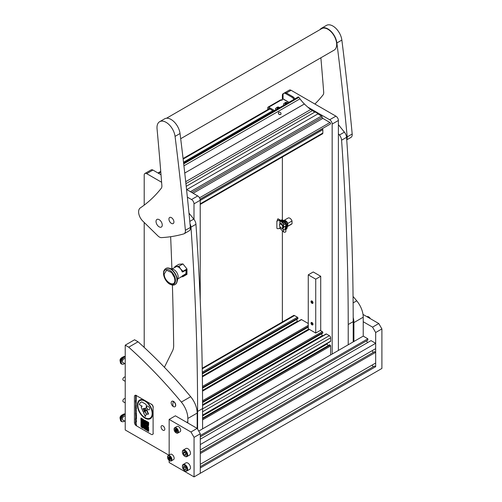 <?xml version="1.0" encoding="UTF-8"?>
<svg xmlns="http://www.w3.org/2000/svg" width="502" height="502" viewBox="0 0 502 502"><rect width="100%" height="100%" fill="white"/><g stroke="black" fill="none" stroke-linecap="round" stroke-linejoin="round"><path stroke-width="0.75" d="M348.225 344.774L348.219 324.505L353.195 321.631L353.201 341.9M338.392 133.733L339.421 135.013A6.162 3.558 60 0 1 341.586 140.196A2640.558 1524.536 60 0 1 348.219 324.505M338.392 124.665L344.397 132.139A6.162 3.558 60 0 1 346.562 137.322A2640.558 1524.536 60 0 1 353.195 321.631M197.606 429.141L197.6 411.464L202.576 408.584L202.582 428.859M190.026 223.898A6.162 3.558 60 0 1 190.967 227.155A2640.558 1524.536 60 0 1 197.6 411.464M188.984 213.13L193.785 219.098A6.162 3.558 60 0 1 195.943 224.281A2640.558 1524.536 60 0 1 202.576 408.584M164.405 367.276L172.588 350.76A17.601 10.165 -120 0 0 173.661 345.338A3520.746 2032.711 -120 0 0 172.406 285.054M171.897 268.965A3520.746 2032.711 -120 0 0 170.649 236.706M332.167 354.042L332.167 124.069A3.52 2.033 -120 0 0 329.676 119.758L307.77 107.108M283.561 93.56A3.52 2.033 -120 0 0 283.103 93.711A3.52 2.033 -120 0 0 282.375 95.324L282.375 99.346M282.375 157.007L282.375 219.995M282.375 230.719L282.375 321.97M329.676 119.758L335.901 116.163L291.091 90.291L286.422 92.989M338.392 350.452L338.392 120.474L332.167 124.069M283.103 93.711L289.328 90.115A3.52 2.033 60 0 1 291.091 90.291M335.901 116.163A3.52 2.033 60 0 1 338.392 120.474M161.613 182.27L146.697 173.654A3.52 2.033 -120 0 0 144.934 173.485A3.52 2.033 -120 0 0 144.206 175.091L144.206 205.13M144.206 222.468L144.206 347.409M193.998 219.374L193.998 203.843A3.52 2.033 -120 0 0 191.507 199.526L187.359 197.135M144.934 173.485L151.158 169.889A3.52 2.033 60 0 1 152.922 170.065L146.697 173.654M191.507 199.526L197.732 195.937L186.549 189.48M161.017 174.74L152.922 170.065M197.732 195.937A3.52 2.033 60 0 1 200.223 200.248L193.998 203.843M200.223 299.995L200.223 200.248M311.999 322.566A1.406 0.816 -120 0 0 311.296 322.497A1.406 0.816 -120 0 0 311.083 323.627A1.406 0.816 -120 0 0 311.999 324.869A1.406 0.816 -120 0 0 312.708 324.938A1.406 0.816 -120 0 0 312.922 323.809A1.406 0.816 -120 0 0 311.999 322.566M311.999 301.005A1.406 0.816 -120 0 0 311.296 300.936A1.406 0.816 -120 0 0 311.083 302.066A1.406 0.816 -120 0 0 311.999 303.308A1.406 0.816 -120 0 0 312.708 303.377A1.406 0.816 -120 0 0 312.922 302.248A1.406 0.816 -120 0 0 311.999 301.005M320.715 276.282L320.715 330.184L315.733 333.058L308.266 328.747L308.266 274.845L315.733 279.156L320.715 276.282L313.248 271.971L308.266 274.845M315.733 333.058L315.733 279.156M200.223 204.433L322.466 133.858A1.763 1.017 -120 0 0 322.83 133.055L322.83 129.673A0.703 0.408 -120 0 0 322.334 128.813L322.196 128.732M297.937 318.613L202.325 373.814L297.881 318.732L297.937 318.111A0.703 0.408 -120 0 0 297.435 317.251L294.511 315.557A1.763 1.017 -120 0 0 293.632 315.476L202.237 368.236M297.717 321.587A2.642 1.525 60 0 1 297.466 321.198L296.506 319.529M308.266 323.501L301.545 319.617A0.703 0.408 -120 0 0 301.194 319.586L202.362 376.644M322.83 332.989L202.57 402.422L322.773 333.108L322.83 332.487A0.703 0.408 -120 0 0 322.334 331.621L320.282 330.435M322.617 335.963A2.642 1.525 60 0 1 322.359 335.568L321.399 333.905M202.582 415.374L330.467 341.536A0.703 0.408 -120 0 0 330.611 341.216L330.611 337.84A1.763 1.017 -120 0 0 329.368 335.681L326.438 333.993A0.703 0.408 -120 0 0 326.087 333.955L202.576 405.271M328.17 345.627L327.204 343.964A2.642 1.525 60 0 1 326.99 343.544M330.611 354.945L330.611 345.96A0.703 0.408 -120 0 0 330.115 345.1L329.488 344.956M286.485 93.021L285.55 93.56A3.52 2.033 -120 0 0 283.787 93.385L284.722 92.851A3.52 2.033 60 0 1 286.485 93.021L292.81 96.679A3.52 2.033 60 0 1 294.059 97.777L294.912 98.844M294.059 97.777L293.124 98.317L293.977 99.383M293.124 98.317A3.52 2.033 -120 0 0 291.882 97.212L292.81 96.679M285.55 93.56L291.882 97.212M283.787 93.385A3.52 2.033 -120 0 0 283.059 94.997L283.059 98.881L281.503 100.212M267.748 109.637L267.748 107.792A1.406 0.816 60 0 1 268.043 107.146L280.486 99.961A1.406 0.816 60 0 1 281.195 100.03L282.124 100.212L281.503 99.848M268.683 109.103L268.746 108.294L273.646 111.124M268.043 107.146A1.406 0.816 60 0 1 268.746 107.215L274.581 110.584M278.616 113.992L279.721 114.632M280.662 114.494C278.604 114.55 277.97 113.778 278.754 112.166C280.781 112.153 281.415 112.931 280.662 114.494L281.013 114.149M278.397 112.517L278.754 112.166M297.956 97.225A0.878 0.508 60 0 1 298.119 96.999A0.878 0.508 60 0 1 298.558 97.043A0.878 0.508 60 0 1 298.91 97.369L299.976 98.831A26.844 15.499 -120 0 0 304.394 103.977L304.407 103.989A52.81 30.49 -120 0 0 310.707 109.511L185.709 181.68M186.775 189.612L317.854 113.935L321.462 116.018A0.966 0.558 60 0 1 322.146 117.204A0.966 0.558 -120 0 0 322.836 118.39L193.126 193.276M280.041 114.657L278.478 113.797M186.211 186.342L314.741 112.141L310.707 109.511M312.25 110.704L185.922 183.638M199.514 197.826L329.965 122.513L322.836 118.39M314.741 112.141A4.399 2.541 60 0 1 317.854 113.935M329.965 122.513A0.878 0.508 60 0 1 330.542 123.285A0.878 0.508 60 0 1 330.404 123.994A0.878 0.508 60 0 1 330.278 124.032M312.558 302.373L311.911 302.744A0.791 0.458 60 0 1 311.466 302.047A0.791 0.458 60 0 1 311.604 301.47A0.791 0.458 60 0 1 312.395 301.928A0.791 0.458 60 0 1 312.395 302.844A0.791 0.458 60 0 1 311.999 302.8L311.999 303.126A1.186 0.684 60 0 0 312.457 303.233L312.815 303.177A1.318 0.759 60 0 1 312.62 303.17M312.564 302.48L311.999 302.8M311.911 302.744L311.867 303.039A1.186 0.684 60 0 1 311.296 301.225A1.186 0.684 60 0 1 312.595 301.815A1.186 0.684 60 0 1 312.457 303.233M312.558 323.934L311.911 324.305A0.791 0.458 60 0 1 311.466 323.608A0.791 0.458 60 0 1 311.604 323.031A0.791 0.458 60 0 1 312.395 323.489A0.791 0.458 60 0 1 312.395 324.405A0.791 0.458 60 0 1 311.999 324.361L311.999 324.687A1.186 0.684 60 0 0 312.457 324.794L312.815 324.738A1.318 0.759 60 0 1 312.62 324.731M312.564 324.041L311.999 324.361M311.911 324.305L311.867 324.599A1.186 0.684 60 0 1 311.296 322.786A1.186 0.684 60 0 1 312.595 323.376A1.186 0.684 60 0 1 312.457 324.794M277.901 108.369L277.411 108.275M278.823 108.131L279.244 107.71L278.648 107.271L277.16 107.353L276.96 108.012L278.453 108.35M278.133 108.539A1.293 0.747 180 0 1 277.537 108.482A1.293 0.747 180 0 1 276.822 107.51A1.293 0.747 180 0 1 278.503 107.095A1.293 0.747 180 0 1 279.307 107.855M276.094 109.712A2.51 1.45 180 0 1 275.51 108.783A2.51 1.45 180 0 1 275.667 108.281L278.666 107.083L279.752 107.597M275.516 108.878A2.51 1.45 -0 0 0 275.51 108.978A2.51 1.45 -0 0 0 275.949 109.794M278.597 108.263L278.133 108.288M284.389 221.081A2.748 1.588 60 0 1 285.613 221.288A2.748 1.588 60 0 1 287.37 223.585A2.748 1.588 60 0 1 287.125 225.818M281.133 227.933A2.221 1.28 -120 0 0 282.701 227.029A2.221 1.28 -120 0 0 281.133 224.306A2.221 1.28 -120 0 0 279.558 225.216A2.221 1.28 -120 0 0 281.133 227.933L281.503 228.153L281.133 227.933M283.078 225.492A2.748 1.588 60 0 1 282.877 228.284A2.748 1.588 60 0 1 281.722 228.259M283.912 226.276A2.748 1.588 60 0 1 283.379 228.002L282.877 228.284M292.026 220.955L287.79 223.403A3.52 2.033 -120 0 0 283.85 220.485L288.085 218.044A3.52 2.033 60 0 1 292.026 220.955L292.026 223.741L287.79 226.182A3.52 2.033 -120 0 1 287.37 226.584A3.52 2.033 -120 0 1 287.226 226.653M292.026 223.741A3.52 2.033 60 0 1 291.606 224.137L287.37 226.584M287.79 223.403L287.79 226.182M279.57 225.015A2.748 1.588 60 0 1 279.558 224.783A2.748 1.588 60 0 1 280.129 223.522A2.748 1.588 60 0 1 281.503 223.66M277.537 220.585A0.878 0.508 -120 0 1 277.462 220.19L277.462 219.474A0.878 0.508 -120 0 1 277.644 219.073A0.878 0.508 -120 0 1 278.083 219.117L285.236 223.246A0.878 0.508 180 0 1 285.494 223.603A0.878 0.508 180 0 1 284.847 224.093A0.878 0.508 180 0 1 283.856 223.867L280.386 220.466L277.731 220.761A0.878 0.709 161.8 0 0 276.866 221.558L276.866 228.065A0.878 0.709 161.8 0 0 277.731 228.667L280.085 228.479L283.555 231.874A1.23 0.709 -0 0 0 283.743 232.012A1.23 0.709 -0 0 0 285.086 232.169A1.23 0.709 -0 0 0 285.851 231.51L285.851 229.376L283.743 229.941L281.609 228.172M281.609 223.873L283.743 226.182C284.835 226.628 285.538 226.477 285.851 225.731L285.851 223.603A1.23 0.709 -0 0 0 285.487 223.101L278.328 218.972A0.878 0.508 60 0 0 277.888 218.928A0.878 0.508 60 0 0 277.782 219.029M277.731 220.761L280.085 220.573L283.555 223.967A1.23 0.709 -0 0 0 283.743 224.112A1.23 0.709 -0 0 0 285.086 224.262A1.23 0.709 -0 0 0 285.851 223.603M276.866 221.558L276.866 228.065M285.487 226.051L285.487 228.059A4.399 2.541 60 0 1 285.299 228.517L285.851 229.37L285.236 229.075L285.851 229.37M282.331 228.416L283.856 229.709C285.086 229.998 285.55 229.784 285.236 229.081L285.048 228.661A4.399 2.541 -120 0 0 285.274 226.364M285.494 229.395L285.236 229.081L285.236 229.74M276.803 221.357A0.878 0.709 -18.2 0 1 277.669 220.56M285.331 228.774A4.574 2.642 -120 0 0 285.738 227.199A4.574 2.642 -120 0 0 285.625 226.17M285.851 224.463A5.284 3.05 60 0 1 286.523 227.318A5.284 3.05 60 0 1 285.851 229.401M285.851 229.496L286.134 229.326A5.284 3.05 -120 0 0 287.232 226.91A5.284 3.05 -120 0 0 284.923 221.595A5.284 3.05 -120 0 0 280.856 220.183L280.643 220.303M280.762 220.372A5.284 3.05 60 0 1 284.816 222.712M285.996 103.701L285.5 103.607M286.918 103.462L287.332 103.042L286.736 102.603L285.249 102.678L285.054 103.337L286.542 103.682M286.222 103.864A1.293 0.747 180 0 1 285.625 103.814A1.293 0.747 180 0 1 284.91 102.841A1.293 0.747 180 0 1 286.592 102.427A1.293 0.747 180 0 1 287.401 103.186M284.182 105.037A2.51 1.45 180 0 1 283.599 104.115A2.51 1.45 180 0 1 283.755 103.613L286.761 102.414L287.841 102.929M283.605 104.209A2.51 1.45 -0 0 0 283.599 104.303A2.51 1.45 -0 0 0 284.038 105.125M286.692 103.594L286.228 103.619M353.891 341.504L353.891 322.598A17.601 10.165 -120 0 0 353.188 317.452M198.729 431.086L363.222 336.114L363.222 317.208L353.891 322.598M353.057 296.456A352.078 203.272 60 0 1 356.721 300.817A17.601 10.165 60 0 1 363.222 317.208M162.943 430.189A2.642 1.525 60 0 1 161.217 427.861A2.642 1.525 60 0 1 161.619 425.746A2.642 1.525 60 0 1 162.943 425.872A2.642 1.525 60 0 1 164.662 428.2A2.642 1.525 60 0 1 164.261 430.314A2.642 1.525 60 0 1 162.943 430.189M187.836 422.998L187.836 418.467A17.601 10.165 -120 0 0 181.329 402.077A352.078 203.272 -120 0 0 128.707 347.183L138.044 341.793L134.561 339.779L125.224 345.169L128.707 347.183M125.224 345.169L125.224 429.969L168.885 455.176M181.329 402.077L190.666 396.693A352.078 203.272 -120 0 0 138.044 341.793M190.666 396.693A17.601 10.165 60 0 1 197.173 413.077L187.836 418.467M200.285 466.659L374.548 366.046L375.672 366.692L200.285 467.952L200.285 473.304L200.285 433.778L194.061 437.374L190.948 431.984L197.173 428.388L197.173 413.077M166.52 118.24L321.694 28.652A12.412 7.166 60 0 1 327.586 29.091A12.412 7.166 60 0 1 335.945 40.003A12.412 7.166 60 0 1 334.106 50.15L180.689 138.721M140.259 207.953A8.804 5.083 -120 0 0 138.615 212.089A8.804 5.083 -120 0 0 142.788 221.075L157.929 235.915A6.162 3.558 -120 0 0 161.456 237.615A264.058 152.451 -120 0 0 183.669 233.926A6.162 3.558 -120 0 0 184.14 233.731A6.162 3.558 -120 0 0 185.382 230.318A2640.558 1524.536 -120 0 0 175.06 136.387A12.851 7.417 -120 0 0 168.898 124.477A12.851 7.417 -120 0 0 159.655 121.697A12.851 7.417 -120 0 0 156.994 127.891A12.851 7.417 -120 0 0 157.051 128.788A3520.746 2032.711 60 0 1 161.87 185.583A6.162 3.558 60 0 1 161.224 188.344A264.058 152.451 60 0 1 140.259 207.953M184.14 233.731L189.116 230.857A6.162 3.558 -120 0 0 190.365 227.444A2640.558 1524.536 -120 0 0 180.036 133.513A12.851 7.417 -120 0 0 173.874 121.603A12.851 7.417 -120 0 0 164.631 118.823L159.655 121.697M173.918 221.871A3.52 2.033 -120 0 0 172.343 218.383A3.52 2.033 -120 0 0 169.663 217.473A3.52 2.033 -120 0 0 168.936 219.167A3.52 2.033 -120 0 0 170.511 222.662A3.52 2.033 -120 0 0 173.184 223.572A3.52 2.033 -120 0 0 173.918 221.871M162.253 224.934A4.399 2.541 -120 0 0 160.295 220.566A4.399 2.541 -120 0 0 156.944 219.43A4.399 2.541 -120 0 0 156.034 221.558A4.399 2.541 -120 0 0 157.992 225.919A4.399 2.541 -120 0 0 161.343 227.055A4.399 2.541 -120 0 0 162.253 224.934M346.738 139.851L350.936 137.429A6.162 3.558 -120 0 0 352.184 134.021A2640.558 1524.536 -120 0 0 341.856 40.085A12.851 7.417 -120 0 0 335.694 28.175A12.851 7.417 -120 0 0 326.451 25.395L321.475 28.269A12.851 7.417 -120 0 0 320.025 29.618M346.719 139.556A6.162 3.558 -120 0 0 347.208 136.895A2640.558 1524.536 -120 0 0 336.88 42.959A12.851 7.417 -120 0 0 330.718 31.049A12.851 7.417 -120 0 0 321.475 28.269M320.878 57.786A3520.746 2032.711 60 0 1 323.69 92.155A6.162 3.558 60 0 1 323.05 94.922A264.058 152.451 60 0 1 314.892 104.033M169.557 283.868A8.365 4.825 -120 0 0 175.468 280.455A8.365 4.825 -120 0 0 169.557 270.214A8.365 4.825 -120 0 0 163.639 273.628A8.365 4.825 -120 0 0 169.557 283.868M175.173 284.465A9.243 5.334 -120 0 0 175.292 284.402A9.243 5.334 -120 0 0 177.011 281.892A9.243 5.334 -120 0 0 170.674 268.846A9.243 5.334 -120 0 0 169.08 268.156A9.243 5.334 -120 0 0 166.049 268.394A9.243 5.334 -120 0 0 165.936 268.463M177.011 281.892L178.022 277.819A5.723 3.301 -120 0 0 174.1 269.743A5.723 3.301 -120 0 0 173.115 269.317L169.08 268.156M182.59 271.82L182.257 272.015A5.723 3.301 -120 0 0 182.17 271.745A5.723 3.301 -120 0 0 180.601 268.953A5.723 3.301 -120 0 0 178.58 267.158A5.723 3.301 -120 0 0 176.553 266.618A5.723 3.301 -120 0 0 175.719 266.876L172.029 269.003M174.865 280.103C175.192 288.198 163.922 281.71 164.242 273.973L166.582 270.245L171.54 272.498L174.483 277.593L174.865 280.103M177.752 278.917L181.442 276.784A5.723 3.301 -120 0 0 182.17 276.056A5.723 3.301 -120 0 0 182.257 275.893L185.684 273.916A5.723 3.301 -120 0 0 185.734 270.214M180.601 277.041L182.985 276.652L182.17 276.056M182.17 271.745L182.86 271.871L182.985 271.262L180.601 268.953L178.938 266.229L174.897 266.587L174.991 267.604M182.985 276.652L186.982 274.349L186.982 268.953L182.985 271.262M174.897 266.587L178.888 264.284L182.935 263.92L178.938 266.229M182.935 263.92L186.982 268.953M182.86 271.871L186.173 269.963L186.173 274.274L182.86 276.182M185.621 273.954L186.173 274.274M144.676 410.73L144.312 411.433A1.06 0.615 -120 0 0 144.206 411.082L143.145 408.565L145.718 408.245A1.318 0.759 -120 0 0 145.956 408.182A1.318 0.759 -120 0 0 146.226 407.649L146.352 405.716A1.318 0.759 -120 0 0 146.352 405.641A1.318 0.759 -120 0 0 145.417 404.022L141.746 401.901A9.638 5.566 -120 0 0 141.062 402.196A9.638 5.566 -120 0 0 139.311 404.656L142.204 406.256L139.311 404.656M144.363 411.408A1.06 0.615 60 0 1 144.375 411.59A1.06 0.615 60 0 1 144.156 412.073A1.06 0.615 60 0 1 144.024 412.117L143.622 412.908L145.316 416.484L146.32 414.213L144.658 410.692L144.312 411.433M146.678 407.091A2.09 1.205 -120 0 0 147.588 409.193A2.09 1.205 -120 0 0 149.201 409.751A2.09 1.205 -120 0 0 149.634 408.797A2.09 1.205 -120 0 0 148.718 406.695A2.09 1.205 -120 0 0 147.111 406.131A2.09 1.205 -120 0 0 146.678 407.091M147.142 406.118A2.09 1.205 -120 0 0 146.741 407.053A2.09 1.205 -120 0 0 147.632 409.136A2.09 1.205 -120 0 0 149.232 409.732M150.079 418.116A10.103 5.829 -120 0 0 150.111 418.097A10.103 5.829 -120 0 0 152.206 413.472A10.103 5.829 -120 0 0 147.795 403.307A10.103 5.829 -120 0 0 140.008 400.596A10.103 5.829 -120 0 0 139.976 400.615M152.144 413.504A10.103 5.829 -120 0 0 147.732 403.338A10.103 5.829 -120 0 0 139.945 400.634A10.103 5.829 -120 0 0 137.855 405.258A10.103 5.829 -120 0 0 142.267 415.424A10.103 5.829 -120 0 0 150.048 418.128A10.103 5.829 -120 0 0 152.144 413.504M137.397 404.995A10.749 6.206 -120 0 0 142.091 415.813A10.749 6.206 -120 0 0 150.374 418.693A10.749 6.206 -120 0 0 152.595 413.767A10.749 6.206 -120 0 0 147.908 402.955A10.749 6.206 -120 0 0 139.625 400.075A10.749 6.206 -120 0 0 137.397 404.995M139.656 400.056A10.749 6.206 -120 0 0 137.46 404.957A10.749 6.206 -120 0 0 142.129 415.756A10.749 6.206 -120 0 0 150.405 418.674M135.923 402.014L136.237 402.29L135.647 402.202L136.237 402.88L135.565 402.152L135.986 401.983M136.237 402.221L135.647 402.202M135.578 399.975L136.249 400.747L135.578 400.64L136.167 400.684L135.578 399.975M136.249 400.747L135.578 400.64M136.042 400.803L135.992 400.32M135.578 398.287L136.237 398.35L135.766 398.406L136.237 399.517L135.578 398.287M135.578 402.711L136.249 403.482L135.578 403.382L136.167 403.42L135.578 402.711M136.249 403.482L135.578 403.382M136.042 403.545L135.992 403.062M136.249 404.781L135.565 404.38L135.904 404.154L136.055 404.938M136.117 404.901L135.973 404.217L135.647 404.43M135.785 404.788L135.904 404.154M135.578 405.88L136.237 406.262L136.249 407.147L135.578 407.015L136.167 407.084L135.578 405.88M136.249 407.147L135.578 407.015M135.935 407.128L135.578 406.494M135.916 406.595L135.578 405.974M135.578 407.856L136.237 408.239L136.249 409.124L135.578 408.992L136.167 409.061L135.578 407.856M136.249 409.124L135.578 408.992M135.935 409.105L135.578 408.471M135.916 408.572L135.578 407.95M135.578 410.197L136.249 410.969L135.578 410.862L136.167 410.9L135.578 410.197M136.249 410.969L135.578 410.862M136.042 411.025L135.992 410.542M136.237 413.02L135.565 412.324L135.91 412.123L136.237 413.02M135.691 412.707L135.91 412.123M136.249 413.792L135.565 413.384L136.186 413.918M136.218 413.893L135.76 413.717M135.722 413.184L135.822 413.679L135.659 413.221M135.578 414.457L136.481 415.072L135.578 414.457M136.506 416.886L136.331 417.256L136.036 416.152L135.647 416.422L136.017 417.143L135.728 416.007L136.506 416.886M136.387 417.212L136.098 416.114L135.647 416.422M136.08 417.106L135.728 416.007M135.578 418.147L136.481 418.574L135.772 418.869L136.481 419.371L135.578 418.85L136.287 418.555L135.64 418.084M135.578 419.879L136.481 420.444L135.741 420.463L136.481 421.335L135.578 420.952L136.23 421.128L135.578 420.381L136.23 420.356L135.64 419.835M136.506 424.811L135.578 424.372L135.91 423.757L136.506 424.811L135.578 424.372M135.691 424.341L135.91 423.757M151.24 404.173L136.299 395.545A2.642 1.525 -120 0 0 134.982 395.419A2.642 1.525 -120 0 0 134.436 396.624L134.436 422.496A2.642 1.525 -120 0 0 136.299 425.734L151.24 434.356A2.642 1.525 -120 0 0 152.558 434.487A2.642 1.525 -120 0 0 153.104 433.276L153.104 407.404A2.642 1.525 -120 0 0 151.24 404.173L136.299 395.545M143.848 427.076L143.572 426.625L143.848 427.076M144.118 425.401L143.879 424.974L144.118 425.401M145.724 429.718L145.442 429.229L145.724 429.718M146.496 430.132L146.026 429.599L146.496 430.132M145.988 429.486L145.724 428.79L145.988 429.486M145.429 428.89L145.429 427.986L145.429 428.89M141.715 424.93L140.93 424.203L141.991 425.426L141.991 426.041L141.439 426.305L141.991 427.271L141.439 427.24L143.039 428.162L143.039 427.541L145.147 429.379L144.959 427.823L144.658 427.648L144.658 428.482L144.099 428.156L143.861 427.409L143.346 427.359L143.346 426.173L144.664 426.7L144.137 426.957L144.413 427.729L144.708 427.284L145.21 427.578L144.934 426.474L145.762 427.233L145.994 426.756L145.705 426.029L145.454 426.499L143.346 425.263L143.892 424.918L143.892 424.039L144.413 424.341L143.892 423.098L144.438 423.719L144.708 422.948L145.436 423.368L144.413 422.176L145.222 421.736L144.137 420.827L144.137 421.398L143.597 421.09L143.064 419.546L142.806 422.169L141.006 420.538L141.006 421.09L141.715 421.222L141.715 421.843L141.194 421.241L141.194 421.849L141.74 422.489L142.254 422.784L141.991 422L142.518 422.301L142.518 423.249L143.578 423.55L143.308 424.297L142.775 423.682L142.988 425.357L142.543 424.817L141.715 424.949M141.162 423.977L140.93 423.217L141.162 423.977M141.715 424.297L141.401 423.55L141.715 424.297M141.401 423.224L140.93 422.358L141.401 423.224M141.401 426.273L140.93 425.702L141.401 426.273M141.401 426.895L140.93 426.298L141.401 426.895M142.518 423.82L142.279 423.431L142.518 423.82M141.683 425.784L140.93 424.786L141.683 425.784M142.493 424.742L141.984 423.883L142.493 424.742M141.162 422.151L140.93 421.718L141.162 422.151M142.198 423.387L141.715 422.809L142.198 423.387M141.715 422.766L141.457 422.32L141.715 422.766M141.959 423.807L141.715 423.462L141.959 423.807M148.674 431.413L148.674 429.254L146.779 428.162L146.779 430.314L148.674 431.413M148.674 424.623L148.674 422.483L146.779 421.391L146.779 423.525L148.674 424.623M142.819 421.241L142.819 419.101L140.924 418.009L140.924 420.149L142.819 421.241M147.03 424.29L146.797 423.87L147.03 424.29M146.779 424.46L146.534 424.002L146.779 424.46M147.03 424.93L146.797 424.51L147.03 424.93M146.779 425.087L146.534 424.642L146.779 425.087M145.436 421.523L145.191 421.103L145.436 421.523M145.436 422.766L145.21 422.05L145.436 422.766M145.712 422.314L145.436 421.592L145.712 422.314M146.534 422.471L146.245 421.065L146.534 422.471M145.712 425.696L145.436 425.232L145.712 425.696M146.258 427.258L146.007 426.788L146.258 427.258M144.915 425.853L145.436 426.154L144.915 425.25L144.915 425.853L145.436 426.079M144.137 425.081L144.651 425.376L144.413 424.667L144.137 425.081L144.651 425.307M146.779 427.553L146.515 427.102L146.779 427.553M144.915 422.464L144.676 422.031L144.915 422.464M146.534 423.399L146.258 422.948L146.534 423.399M143.848 420.023L143.566 419.54L143.848 420.023M143.848 420.889L143.597 420.463L143.848 420.889M148.661 427.691L148.391 426.938L148.661 427.691M148.372 427.848L148.128 427.428L148.372 427.848M148.636 428.909L148.391 427.88L148.636 428.909M148.636 425.533L148.372 424.824L148.636 425.533M147.287 425.683L146.797 425.131L147.287 425.683M145.712 427.24L146.534 429.53L146.515 427.704L145.712 427.24M144.137 420.77L144.664 421.078L144.664 420.494L143.886 420.042L144.137 420.77M145.743 425.414L145.994 426.154L146.528 426.185L146.502 427.045L147.017 426.738L146.76 425.96L147.852 426.311L147.324 426.644L147.789 427.497L147.789 426.888L148.354 426.92L148.115 425.564L147.607 425.269L148.115 424.642L147.061 424.303L147.852 426.029L145.743 425.094L146.226 426.211M144.651 424.146L144.651 424.78L145.423 425.225L145.699 424.19L144.934 423.424L145.423 424.322L145.16 424.767L144.4 423.732L144.714 424.748L145.423 425.156M145.454 423.374L146.477 423.958L145.994 422.496L145.454 423.374L146.251 424.064M145.185 421.059L145.994 421.881L145.712 420.795L144.934 420.343L145.185 421.059M147.299 428.156L148.09 428.582L148.09 427.71L147.281 427.56L147.042 426.794L146.81 427.873L147.299 428.156M136.519 425.332L135.578 424.636L136.519 425.332M135.339 422.464L136.249 423.393L135.91 423.6L135.339 422.464M136.249 423.393L135.91 423.6L135.339 422.558M136.481 422.1L135.578 422.069L135.578 421.084L136.481 422.1M135.427 418.888L135.484 419.666L135.427 418.888M135.935 417.306L136.481 417.714L135.822 417.338L135.804 417.796L136.481 418.291L135.559 417.432L135.935 417.306M136.481 417.645L135.647 417.482M136.481 418.216L135.747 417.218M135.578 414.872L136.481 415.298L135.772 415.6L136.481 416.102L135.578 415.581L136.287 415.279L135.64 414.815M136.506 414.721L135.452 413.773M135.578 412.933L136.506 413.56L135.578 412.933M135.923 411.263L136.237 411.54L135.647 411.445L136.237 412.123L135.565 411.395L135.986 411.226M136.237 411.464L135.647 411.445M136.237 410.266L135.565 409.569L135.91 409.368L136.237 410.266M135.691 409.952L135.91 409.368M136.506 408.145L135.452 407.204M136.142 405.334L135.91 405.88L135.565 405.29L136.142 405.334M136.205 405.88L135.565 405.29L135.91 405.095M135.578 397.082L136.237 397.151L135.766 397.201L136.237 398.312L135.578 397.082M135.578 399.667L136.237 400.144L135.578 399.667M136.18 401.807L135.327 401.085L135.534 400.816L135.703 401.6L135.91 401.023L136.249 401.613M136.237 401.926L135.578 401.518L135.534 400.816M135.703 401.6L135.91 401.023M135.578 395.883L136.237 395.946L135.766 396.003L136.237 397.107L135.603 395.883M153.104 433.276L153.104 407.404M135.044 395.381A2.642 1.525 60 0 1 135.107 395.344A2.642 1.525 60 0 1 136.425 395.476M151.366 404.097A2.642 1.525 60 0 1 153.229 407.335M153.229 433.207A2.642 1.525 60 0 1 152.683 434.412A2.642 1.525 60 0 1 152.621 434.45M141.583 406.407A1.318 0.759 -120 0 0 141.489 407.662L143.007 411.251A1.06 0.615 -120 0 0 144.162 412.073M143.145 408.565L145.781 408.208A1.318 0.759 -120 0 0 145.988 408.164M141.093 402.177A9.638 5.566 -120 0 0 139.368 404.625M146.904 410.623L148.247 413.817L146.904 409.72L144.952 410.404L146.954 410.598L148.529 413.761M148.247 414.282L146.829 410.755L144.858 410.661L146.415 414.131L148.247 414.282M145.756 409.939L145.385 408.415L144.149 408.572L144.576 410.316L145.756 409.939M142.141 406.294L141.702 406.363A1.318 0.759 -120 0 0 141.551 406.419A1.318 0.759 -120 0 0 141.426 407.693L142.945 411.289A1.06 0.615 -120 0 0 143.974 412.148L143.622 412.908M144.218 408.559L144.639 410.285L145.756 409.921M143.672 412.876L145.348 416.415M144.927 410.667L146.465 414.106L148.234 414.25M145.028 410.379L146.954 410.598M143.635 426.656L143.848 427.007M143.942 425.012L144.118 425.326M145.505 429.266L145.724 429.649M146.088 429.637L146.496 430.063M145.787 428.827L145.988 429.417M145.266 428.219L145.429 428.821M140.993 424.24L141.715 424.855M140.993 423.255L141.162 423.908M141.464 423.581L141.715 424.221M140.993 422.395L141.401 423.148M140.993 425.734L141.401 426.198M140.993 426.33L141.401 426.819M140.993 424.817L141.683 425.715M142.047 423.92L142.493 424.673M140.993 421.755L141.162 422.082M141.777 422.847L142.198 423.318M141.52 422.358L141.715 422.69M146.841 428.2L146.841 430.283L148.674 431.337M148.441 430.936L148.504 429.398L147.048 428.626L147.048 430.132L148.441 430.936L148.441 429.436L147.048 428.626M146.841 421.423L146.841 423.493L148.674 424.548M148.441 424.209L148.504 422.565L147.048 421.799L147.048 423.406L148.441 424.209L148.441 422.602L147.048 421.799M140.987 418.047L140.987 420.111L142.819 421.172M142.524 420.795L142.587 419.22L141.219 418.505L141.219 420.042L142.524 420.795L142.524 419.258L141.219 418.505M147.387 429.154L147.387 429.95L148.128 430.377M148.128 429.58L147.324 429.122L147.324 429.988L148.128 430.452L148.128 429.58M147.387 422.351L147.387 423.186L148.128 423.613M148.128 422.778L147.324 422.314L147.324 423.224L148.128 423.682L148.128 422.778M141.52 418.963L141.52 419.797L142.279 420.23M142.279 419.402L141.457 418.925L141.457 419.829L142.279 420.306L142.279 419.402M141.715 421.843L141.777 421.184L141.194 420.921M141.068 420.569L141.194 421.128M142.863 421.611L142.806 422.169M143.126 419.584L143.039 421.711M144.2 420.858L144.137 421.398M144.708 421.73L145.222 421.95M144.708 422.948L145.222 423.173M143.892 423.098L144.438 423.65M143.892 424.039L144.413 424.265M144.2 425.495L144.137 426.016M144.934 426.474L145.762 427.164M144.708 427.284L145.21 427.509M144.2 426.995L144.413 427.654M144.413 426.556L144.658 427.001M143.597 426.01L144.413 426.719M144.72 427.685L144.658 428.482M143.039 427.541L145.147 429.304M142.543 427.591L143.039 428.093M141.501 426.989L142.543 427.804M141.501 426.336L141.991 427.271M141.777 425.916L141.715 426.462M141.777 424.987L141.991 426.041M142.838 423.719L142.988 425.357M143.371 423.763L143.308 424.297M143.265 423.368L143.578 423.889M141.991 422L143.265 423.606M141.257 421.278L142.254 422.715M145.254 423.268L145.436 423.613M143.547 422.483L143.101 421.937L143.039 422.37L143.578 423.249L143.892 422.515L144.413 422.816L143.597 421.398L143.547 422.558L143.039 421.975M144.413 422.816L143.327 421.247M143.578 423.249L143.641 422.715M144.137 422.044L143.842 421.542M143.064 422.954L142.775 422.452M143.02 426.581L143.076 425.64L142.254 425.238L142.254 426.142L143.02 426.581L143.02 425.677L142.254 425.238M142.775 427.39L142.254 426.449M142.581 425.734L142.788 426.098M146.59 424.039L146.779 424.385M146.86 424.541L147.03 424.855M146.59 424.679L146.779 425.018M145.254 421.14L145.436 421.454M145.273 422.082L145.436 422.697M145.498 421.624L145.712 422.238M146.302 421.103L146.534 422.395M145.498 425.269L145.712 425.621M146.069 426.825L146.258 427.183M144.978 425.288L144.978 425.815M146.578 427.139L146.779 427.484M144.739 422.069L144.915 422.395M146.32 422.985L146.534 423.324M143.628 419.572L143.848 419.948M143.66 420.5L143.848 420.82M148.454 426.97L148.661 427.622M148.19 427.459L148.372 427.779M148.454 427.917L148.636 428.84M148.435 424.855L148.636 425.458M146.86 425.163L147.287 425.608M145.775 427.277L146.528 429.461M143.948 420.08L144.137 420.695M144.137 420.507L144.664 421.002M147.124 424.334L147.852 426.029M147.789 426.888L148.115 427.007M147.387 426.681L147.789 427.422M147.532 426.129L147.852 426.631M146.76 425.96L147.532 426.33M146.352 426.38L146.502 426.97M146.226 426.01L146.528 426.487M144.463 423.77L144.714 424.115M144.99 423.462L145.423 424.623M145.806 422.389L145.743 423.249M144.99 420.381L145.185 420.99M145.185 420.776L145.994 421.812M146.873 427.641L147.299 428.08M146.873 427.039L147.042 427.742M147.299 427.88L148.09 428.507M136.218 425.031L135.578 424.73M135.628 423.92L135.973 423.726M135.973 423.82L135.91 424.466L135.647 424.008M135.91 424.466L136.23 424.272M136.312 423.362L135.973 423.562L135.76 422.734M135.967 422.853L135.973 423.468L135.967 422.853L135.91 423.506L135.647 423.048M135.91 423.506L136.23 423.311M136.456 422.075L135.578 422.069M135.866 421.511L135.866 421.981M135.96 421.987L136.306 422L135.96 421.617L135.96 421.987M136.45 420.425L135.653 420.356M136.412 421.241L135.578 420.952M135.64 419.848L136.23 420.356M136.481 418.58L135.772 418.869M136.481 419.302L135.578 418.85M135.64 418.11L136.287 418.555M136.098 416.114L135.709 416.384L136.098 416.114L136.412 416.829M135.986 416.685L136.017 417.068M135.615 416.321L135.791 415.97M136.481 415.305L135.772 415.6M136.481 416.026L135.578 415.581M135.64 414.834L136.287 415.279M136.481 414.997L135.578 414.552M136.506 413.491L135.578 413.027M136.237 413.039L135.578 412.732M135.628 412.286L135.973 412.086M135.973 412.18L135.91 412.832L135.647 412.374M135.91 412.832L136.23 412.638M136.237 412.054L135.916 411.941M135.979 411.904L135.628 411.364L135.979 411.904M136.312 410.931L135.979 411.019M136.23 410.868L135.578 410.291M136.237 410.291L135.578 409.983M135.628 409.532L135.973 409.337M135.973 409.431L135.91 410.078L135.647 409.619M135.91 410.078L136.23 409.883M136.312 409.086L135.998 409.161M136.23 409.023L135.835 408.622M136.23 408.502L135.854 408.113M136.312 407.109L135.998 407.185M136.23 407.047L135.835 406.645M136.23 406.526L135.854 406.131M135.967 405.058L135.628 405.258L135.91 405.88M135.967 405.152L136.23 405.603L135.647 405.34L136.167 405.641L135.647 405.34M135.904 405.785L136.23 405.603M136.23 404.694L135.709 404.392L135.973 404.217M135.628 404.342L135.967 404.123M136.312 403.451L135.979 403.539M136.23 403.382L135.578 402.805M136.237 397.207L135.665 397.095M136.218 397.697L135.659 397.597M136.237 398.412L135.665 398.293M136.218 398.902L135.659 398.801M136.237 400.069L135.578 399.761M136.312 400.709L135.979 400.803M136.23 400.646L135.578 400.069M135.596 400.778L135.515 401.55M135.64 401.186L135.973 400.985M135.973 401.079L136.23 401.537L135.659 401.274M135.91 401.719L136.23 401.537M136.237 402.811L135.916 402.698M135.979 402.66L135.628 402.115L135.979 402.66M136.237 396.003L135.766 396.003M136.218 396.498L135.659 396.398M125.224 414.018A4.179 2.416 120 0 0 124.552 413.905A4.179 2.416 120 0 0 120.348 419.427A4.179 2.416 120 0 0 120.624 420.707A4.179 2.416 120 0 0 121.214 421.341A4.179 2.416 120 0 0 121.352 421.416M122.325 421.693A4.179 2.416 -60 0 1 121.484 421.498A4.179 2.416 -60 0 1 120.618 419.584A4.179 2.416 -60 0 1 122.187 415.669A4.179 2.416 -60 0 1 125.224 414.094M123.329 420.281A2.334 1.349 -60 0 1 122.94 420.199A2.334 1.349 -60 0 1 122.877 420.168A2.334 1.349 -60 0 1 122.846 417.532A2.334 1.349 -60 0 1 125.142 416.095A2.334 1.349 -60 0 1 125.205 416.127A2.334 1.349 -60 0 1 125.224 416.139M124.59 421.009A3.96 2.284 -60 0 1 122.168 421.636A3.96 2.284 -60 0 1 122.061 421.58A3.96 2.284 -60 0 1 121.748 417.62A3.96 2.284 -60 0 1 125.224 414.533M121.704 421.366A3.96 2.284 -60 0 1 121.591 421.31A3.96 2.284 -60 0 1 121.446 417.005A3.96 2.284 -60 0 1 125.224 414.313M125.224 398.833L124.985 398.695A1.763 1.017 120 0 0 123.605 399.19A1.763 1.017 120 0 0 122.858 400.998A1.763 1.017 120 0 0 123.222 401.744L125.224 402.899M173.378 406.589A3.125 1.807 -120 0 0 174.922 406.752A3.125 1.807 -120 0 0 175.587 405.315A3.125 1.807 -120 0 0 173.378 401.481A3.125 1.807 -120 0 0 171.797 401.336A3.125 1.807 -120 0 0 171.169 402.761A3.125 1.807 -120 0 0 173.378 406.589A7.041 4.066 -60 0 1 172.864 404.336A7.041 4.066 120 0 1 173.378 401.481M174.997 406.714A3.131 1.807 -120 0 0 175.066 406.676A3.131 1.807 -120 0 0 175.731 405.233A3.131 1.807 -120 0 0 174.357 402.071A3.131 1.807 -120 0 0 171.941 401.255A3.131 1.807 -120 0 0 171.872 401.299M123.329 362.783A2.334 1.349 -60 0 1 122.94 362.708A2.334 1.349 -60 0 1 122.877 362.676A2.334 1.349 -60 0 1 122.846 360.034A2.334 1.349 -60 0 1 125.142 358.604A2.334 1.349 -60 0 1 125.205 358.635A2.334 1.349 -60 0 1 125.224 358.648M124.59 363.511A3.96 2.284 -60 0 1 122.168 364.138A3.96 2.284 -60 0 1 122.061 364.088A3.96 2.284 -60 0 1 121.748 360.129A3.96 2.284 -60 0 1 125.224 357.041M121.704 363.868A3.96 2.284 -60 0 1 121.591 363.818A3.96 2.284 -60 0 1 121.446 359.514A3.96 2.284 -60 0 1 125.224 356.822M125.224 356.527A4.179 2.416 120 0 0 124.552 356.414A4.179 2.416 120 0 0 120.348 361.936A4.179 2.416 120 0 0 120.624 363.216A4.179 2.416 120 0 0 121.214 363.85A4.179 2.416 120 0 0 121.352 363.919M122.325 364.201A4.179 2.416 -60 0 1 121.484 364.006A4.179 2.416 -60 0 1 120.618 362.093A4.179 2.416 -60 0 1 122.187 358.177A4.179 2.416 -60 0 1 125.224 356.602M200.285 435.541L367.859 338.794L367.859 340.086L200.285 436.834M363.222 336.114L367.859 338.794M169.161 460.416L169.161 462.524L194.061 476.9L381.897 368.455L381.897 328.929L375.672 332.519L372.559 327.128L363.222 321.738M375.672 366.692L375.672 332.519M372.164 365.054L373.187 366.83M200.285 464.287L375.672 363.028L375.672 352.322L200.285 453.582L200.285 464.287M200.285 452.283L374.548 351.67L375.672 352.322M372.164 350.678L373.187 352.46M200.285 449.911L375.672 348.652L375.672 343.299L200.285 444.559L200.285 449.911M200.285 439.206L371.034 340.626L375.672 343.299M366.498 340.871L367.527 342.646M372.559 327.128L378.784 323.539L363.009 314.428M378.784 323.539L381.897 328.929M194.061 476.9L194.061 437.374M190.948 431.984L169.161 419.408L175.386 415.813L197.173 428.388L200.285 433.778M169.161 419.408L169.161 455.019M368.706 316.931A2.73 1.575 60 0 1 368.826 316.994A2.73 1.575 60 0 1 370.3 318.638M370.162 318.557A3.081 1.776 -120 0 0 368.575 316.856A3.081 1.776 -120 0 0 367.037 316.699L366.987 316.731M186.154 452.239A3.301 1.908 -120 0 0 183.694 450.532A3.301 1.908 -120 0 0 182.389 452.195A3.301 1.908 -120 0 0 183.293 454.843A3.301 1.908 -120 0 0 184.723 456.236A3.301 1.908 -120 0 0 186.932 455.69A3.301 1.908 -120 0 0 186.154 452.239M182.395 452.026A3.74 2.159 60 0 1 182.389 451.838A3.74 2.159 60 0 1 183.167 450.125A3.74 2.159 60 0 1 186.656 451.888A3.74 2.159 60 0 1 186.907 456.6A3.74 2.159 60 0 1 185.037 456.418A3.74 2.159 60 0 1 184.874 456.318M186.907 456.6L189.706 454.988A3.74 2.159 -120 0 0 189.455 450.269A3.74 2.159 -120 0 0 185.966 448.506L183.167 450.125M183.588 451.869L183.393 453.4L184.529 455.076L185.859 455.214L186.054 453.682L184.918 452.013L183.588 451.869M185 452.126L183.393 453.4M185.985 454.235L184.529 455.076M184.949 452.503L186.004 454.059M183.556 469.571A3.301 1.908 -120 0 0 184.723 470.612A3.301 1.908 -120 0 0 186.976 469.916A3.301 1.908 -120 0 0 185.897 466.258A3.301 1.908 -120 0 0 183.556 464.908A3.301 1.908 -120 0 0 182.389 466.571A3.301 1.908 -120 0 0 183.556 469.571M182.395 466.396A3.74 2.159 60 0 1 182.389 466.207A3.74 2.159 60 0 1 183.167 464.494A3.74 2.159 60 0 1 186.361 465.862A3.74 2.159 60 0 1 186.907 470.976A3.74 2.159 60 0 1 185.037 470.788A3.74 2.159 60 0 1 184.874 470.694M186.907 470.976L189.706 469.357A3.74 2.159 -120 0 0 189.16 464.243A3.74 2.159 -120 0 0 185.966 462.882L183.167 464.494M185.966 469.464L185.972 467.808L184.723 466.258L183.481 466.364L183.475 468.027L184.723 469.577L185.966 469.464M185.966 468.855L184.723 469.577M185.037 466.64L185.966 468.291M185.031 467.124L183.475 468.027M170.937 457.786A2.73 1.575 -120 0 0 168.804 455.916A2.73 1.575 -120 0 0 167.549 457.278A2.73 1.575 -120 0 0 168.013 459.004A2.73 1.575 -120 0 0 169.475 460.623A2.73 1.575 -120 0 0 171.226 460.334A2.73 1.575 -120 0 0 170.937 457.786M167.549 457.146A3.081 1.776 60 0 1 167.549 456.996A3.081 1.776 60 0 1 168.183 455.584A3.081 1.776 60 0 1 171.377 457.567A3.081 1.776 60 0 1 171.264 460.918A3.081 1.776 60 0 1 169.726 460.767A3.081 1.776 60 0 1 169.594 460.685M170.586 459.211L170.41 458.006L169.494 457.109L168.377 457.178L168.54 458.389L169.406 459.556L169.839 459.914L170.586 459.211M169.808 457.648L170.391 458.42M171.264 460.918L173.504 459.625A3.081 1.776 -120 0 0 173.617 456.274A3.081 1.776 -120 0 0 170.423 454.291L168.183 455.584M175.964 428.294A2.73 1.575 -120 0 0 174.081 429.43A2.73 1.575 -120 0 0 176.007 432.774A2.73 1.575 -120 0 0 176.058 432.799A2.73 1.575 -120 0 0 177.94 431.607A2.73 1.575 -120 0 0 175.964 428.294M174.087 429.292A3.081 1.776 60 0 1 174.081 429.147A3.081 1.776 60 0 1 174.721 427.735A3.081 1.776 60 0 1 176.208 427.861A3.081 1.776 60 0 1 178.26 430.572A3.081 1.776 60 0 1 177.802 433.069A3.081 1.776 60 0 1 176.309 432.944A3.081 1.776 60 0 1 176.258 432.919A3.081 1.776 60 0 1 176.208 432.887M176.829 430.139L175.982 429.11L174.978 429.197L175.286 430.986L176.221 431.996L177.043 431.889L176.829 430.139M176.221 429.624L177.005 430.772M177.802 433.069L180.042 431.776A3.081 1.776 -120 0 0 180.5 429.273A3.081 1.776 -120 0 0 178.448 426.562A3.081 1.776 -120 0 0 176.961 426.443L174.721 427.735M176.265 429.599L175.054 430.296L176.265 429.599M125.224 377.272L124.985 377.134A1.763 1.017 120 0 0 123.605 377.629A1.763 1.017 120 0 0 122.858 379.437A1.763 1.017 120 0 0 123.222 380.183L125.224 381.338M341.586 140.196L346.562 137.322M339.421 135.013L344.397 132.139M190.967 227.155L195.943 224.281M189.787 221.401L193.785 219.098M200.223 203.843L322.83 133.055M322.83 129.673L200.223 200.461M158.519 173.297L160.797 171.985M183.142 159.084L269.925 108.978M183.512 162.246L272.856 110.666M322.334 128.813L200.116 199.369M202.582 419.879L330.611 345.96M202.582 418.724L330.115 345.1M202.582 418.222L329.676 344.843M202.582 415.913L327.204 343.964M202.582 415.135L330.611 341.216M202.582 411.759L330.611 337.84M202.582 408.885L329.368 335.681M202.576 405.509L326.438 333.993M202.576 404.725L322.359 335.568M202.57 401.92L322.83 332.487M202.563 400.772L322.334 331.621M202.513 391.171L309.452 329.431M202.507 390.393L308.774 329.042M202.488 388.096L308.266 327.022L202.488 388.096M202.482 387.594L308.266 326.52M202.469 386.452L308.266 325.371M202.362 376.883L301.545 319.617M202.356 376.111L297.466 321.198M202.319 373.319L297.937 318.111M202.3 372.177L297.435 317.251M202.25 368.826L294.511 315.557M288.957 102.282L283.059 98.881M281.195 100.03L268.746 107.215M282.996 98.988L288.832 102.358M298.91 97.369L183.701 163.884M190.39 191.695L321.462 116.018M183.927 165.836L299.976 98.831M304.394 103.977L184.749 173.052L304.407 103.989M191.758 192.486L322.146 117.204M277.6 108.319L277.6 107.24M277.192 108.037L277.192 107.629M278.986 107.874L278.986 107.56M278.158 108.275L278.158 107.196M283.555 229.822L283.555 231.874M283.555 223.967L283.555 226.019M280.085 220.573L280.085 223.553M280.085 226.866L280.085 228.479M279.896 220.522L279.896 223.71M279.896 226.534L279.896 228.429M285.236 223.246L285.236 223.967M285.694 103.644L285.694 102.571M286.73 103.569L286.73 102.728M285.28 103.368L285.28 102.954M287.075 103.205L287.075 102.891M286.247 103.6L286.247 102.521M353.119 302.901L356.721 300.817M180.036 133.513L175.06 136.387M190.365 227.444L185.382 230.318M341.856 40.085L336.88 42.959M352.184 134.021L347.208 136.895M175.292 284.402L175.054 284.534A9.243 5.334 -120 0 0 176.472 277.129A9.243 5.334 -120 0 0 170.435 268.984A9.243 5.334 -120 0 0 165.817 268.526C160.966 271.419 164.468 281.195 169.776 284.145C172.092 285.262 173.855 285.393 175.054 284.534L175.054 284.534A9.243 5.334 -120 0 0 176.472 277.129A9.243 5.334 -120 0 0 170.435 268.984A9.243 5.334 -120 0 0 165.811 268.526A9.243 5.334 -120 0 0 165.811 268.526L166.049 268.394M169.789 457.667L168.54 458.389M170.423 458.966L169.406 459.556M170.122 458.32L168.879 459.035M169.481 457.09L168.44 457.692M175.443 429.411L175.003 429.668M176.886 430.942L175.775 431.582M177.106 431.613L176.773 431.808M176.528 430.27L175.286 430.986M158.005 173.002L160.747 171.414M183.079 158.525L269.411 108.677M202.582 418.135L329.544 344.83M202.57 402.51L322.773 333.108M202.507 390.932L309.245 329.312M202.488 388.184L308.266 327.109M202.325 373.902L297.881 318.732M330.404 123.994L200.085 199.231M298.119 96.999L183.613 163.106M277.236 108.049L277.236 107.522M280.129 223.522L280.624 223.233M279.558 225.216L279.558 224.783M286.717 103.575L286.717 102.684M285.331 103.381L285.331 102.854M120.624 420.707L120.103 418.593C119.639 416.56 121.12 414.997 124.552 413.905M125.224 416.29L124.753 416.02M125.224 421.373L122.557 419.829M122.061 421.58L121.591 421.31M122.061 364.088L121.591 363.818M120.624 363.216L120.103 361.101C119.639 359.062 121.12 357.499 124.552 356.414M125.224 358.798L124.753 358.528M125.224 363.881L122.557 362.337M182.389 452.195L182.389 451.838M184.723 456.236L185.037 456.418M184.723 470.612L185.037 470.788M182.389 466.571L182.389 466.207M169.425 457.008L168.929 457.297M170.567 459.179L170.021 459.493M187.34 421.969L186.7 422.345M176.974 431.35L176.397 431.689M176.051 429.16L175.625 429.405"/></g></svg>
